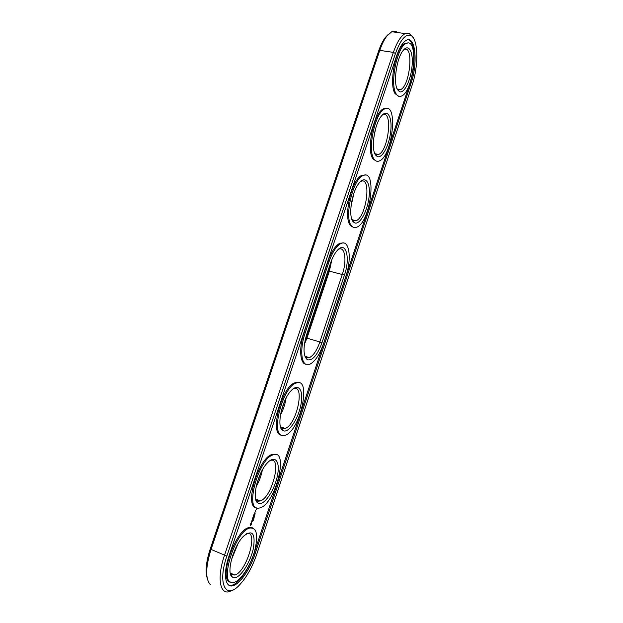 <?xml version="1.0" encoding="UTF-8"?>
<svg xmlns="http://www.w3.org/2000/svg" width="623" height="623" viewBox="0 0 623 623"><rect width="100%" height="100%" fill="white"/><g stroke="black" fill="none" stroke-linecap="round" stroke-linejoin="round"><path stroke-width="0.93" d="M397.583 32.536C395.862 31.018 393.915 30.753 391.758 31.726L386.813 36.118C384.189 39.592 381.844 44.342 379.781 50.37L210.948 549.782C205.52 567.257 205.302 578.868 210.309 584.615M388.308 34.351L385.341 37.45C382.841 40.752 380.606 45.269 378.652 50.993L210.2 549.073C206.158 561.533 205.154 571.221 207.186 578.144M412.971 37.349L409.397 33.393L405.207 33.595C400.885 35.9 396.952 42.169 393.393 52.387L224.444 555.467C216.742 577.708 219.88 595.479 229.895 591.406L232.761 590.012M330.416 263.467L328.485 270.912L306.033 338.032L306.96 338.149L329.458 270.857L331.849 259.612M304.943 341.007L306.033 338.032M281.074 411.748L284.641 401.08M256.941 483.308L260.71 473.2M232.683 555.529L235.876 547.742M230.417 573.791L230.798 573.269M412.044 85.39C418.796 65.921 418.368 38.26 410.65 35.371C405.472 33.844 400.41 39.888 395.465 53.492L226.873 556.09C217.326 583.401 225.557 600.058 239.232 585.262C246.428 577.638 252.292 567.226 256.824 554.034L412.044 85.39M304.374 344.402L306.96 338.149L319.864 341.972L342.377 274.221C347.034 260.897 345.072 246.108 338.725 249.239L338.281 249.449M286.074 398.105C285.186 404.054 283.301 409.685 280.428 415.004M262.345 470.038C261.208 475.949 259.129 481.54 256.092 486.797M375.583 128.704L373.675 138.532M353.965 193.099L350.983 206.423M237.947 543.848L231.406 559.797M254.947 554.159L411.001 83.381C418.111 63.289 415.58 35.129 406.391 40.254C402.832 42.162 399.584 47.34 396.656 55.782L229.03 555.942C222.715 574.219 225.23 588.899 233.5 585.519C240.533 583.253 250.166 568.9 254.947 554.159L253.927 553.738C249.145 568.472 239.505 582.809 232.457 585.067L233.5 585.519M304.772 355.935L306.314 357.555L309.421 357.633C313.424 355.601 316.905 350.383 319.864 341.972L321.982 342.759C317.395 355.133 312.559 360.81 307.466 359.798L307.31 359.712C303.121 355.865 302.949 347.291 306.812 333.99L330.502 263.218C332.293 257.961 334.419 253.857 336.895 250.89C345.757 239.902 350.71 257.447 344.449 275.07L321.982 342.759M292.974 388.947L293.293 388.807C305.457 383.379 296.906 424.707 285.202 428.445L282.772 428.647L280.436 426.56M269.759 460.732L270 460.638C282.492 455.265 272.399 497.224 260.367 500.892L258.584 501.18L256.995 500.612L255.594 498.852M382.203 115.146L382.67 114.897C393.066 109.523 388.573 150.867 378.597 154.457L376.074 154.52L374.742 153.383M403.649 49.871L404.109 49.614C414.03 44.311 410.082 86.138 400.566 89.619L398.253 89.704L397.061 88.746M360.413 181.667L360.881 181.425C371.752 175.998 366.542 217.03 356.099 220.698L353.373 220.729L351.925 219.413M246.132 533.934L246.295 533.88C259.043 528.615 247.183 571.478 234.91 575.029L231.483 574.632L230.222 572.872M411.001 83.381L409.981 83.217C416.008 65.898 415.339 41.352 408.299 39.763M228.999 585.285L232.457 585.067M409.981 83.217L253.927 553.738M283.769 430.914L282.858 430.516C276.176 427.495 281.651 400.324 290.949 390.862C298.44 382.522 303.713 390.107 301.049 404.101C298.612 417.971 289.391 432.564 283.769 430.914M259.565 503.548L257.844 502.94C251.318 499.568 257.805 472.343 267.438 462.834C275.14 454.549 280.303 461.596 277.5 475.341C274.93 488.954 265.499 504.038 259.565 503.548M375.677 155.127C370.732 149.372 374.322 124.211 381.385 116.08C387.436 108.386 392.381 117.038 390.753 131.212C389.313 145.276 382.125 158.958 377.242 156.521L375.677 155.127M397.497 89.65C393.105 82.945 396.54 58.297 403.081 50.556C408.766 43.104 413.493 51.966 412.06 66.178C410.814 80.289 404.148 93.948 399.46 91.667L397.497 89.65M353.405 221.952C347.852 217.232 351.668 191.401 359.323 182.851C365.763 174.915 370.895 183.411 368.995 197.592C367.305 211.664 359.526 225.409 354.487 222.777L353.405 221.952M234.832 577.747L232.247 577.062C225.954 573.292 233.578 545.725 243.554 536.177C252.276 529.293 255.578 533.28 253.444 548.131C250.695 561.525 241.078 577.077 234.832 577.747M253.078 520.773L252.72 521.319L253.031 520.758M253.187 520.594L253.14 520.104L252.915 520.485M253.273 519.403L253.086 519.971L253.273 519.403M253.802 518.749L253.927 518.211L253.654 518.632M254.02 517.596L253.732 518.04L253.943 517.573M254.433 516.825L254.106 517.386L254.386 516.81M254.768 515.766L254.496 516.21L254.612 515.704M254.955 514.38L254.784 514.886L254.955 514.38M255.173 513.718L255.002 514.224L255.173 513.718M230.432 582.007C218.206 580.55 234.731 531.014 248.429 527.681L252.502 527.821M255.617 511.288L255.08 511.981L255.617 511.288M255.368 511.024L255.656 510.416L255.734 511.039M250.321 524.566L250.571 525.508L251.458 524.574L251.653 522.604L250.321 524.566M251.536 521.887L252.424 520.696L251.536 521.887M252.004 520.446L252.774 519.917L252.214 519.816L252.354 519.278L251.933 520.415M252.424 518.951L253.031 519.052L253.39 517.97L252.751 518.866L252.79 517.954L252.424 518.951M253.312 516.342L252.899 517.635L253.491 517.651L253.094 517.456L253.46 516.358L253.989 516.28L253.312 516.342M253.802 514.816L253.514 515.805L254.106 515.821L254.106 514.91L253.608 515.626L253.802 514.816M253.958 514.349L254.62 514.372M254.449 512.893L254.153 513.874L254.745 513.897L255.103 512.822L254.768 513.718L254.752 512.986L254.254 513.695L254.519 512.893M255.632 510.237L256.271 509.637L255.632 510.237M256.209 507.737C243.99 506.663 258.319 458.146 271.877 454.533L275.919 454.572M281.191 435.15C269.331 433.912 281.744 386.533 294.944 382.756L298.876 382.701M306.018 364.33L304.92 363.98C299.733 361.901 299.188 346.855 304.063 332.705L327.877 261.629C331.42 251.637 335.462 245.485 340.018 243.172L343.538 242.986M353.521 227.356L350.913 226.032C342.603 219.351 351.411 178.77 362.041 175.304L365.304 175.071M376.409 161.123L373.216 159.153C365.849 151.031 373.886 112.015 383.737 108.69L386.727 108.433M398.743 96.308L395.068 93.621C388.55 84.191 395.971 46.476 405.098 43.306L407.816 43.026M345.851 276.254C351.933 258.818 349.456 239.31 341.077 243.429C336.537 245.75 332.495 251.91 328.952 261.909L305.13 333.025C300.255 347.175 300.792 362.228 305.963 364.307L309.771 364.284C315.051 361.581 319.622 354.697 323.501 343.639L345.851 276.254M282.235 435.516C270.405 434.286 282.826 386.883 296.003 383.09C311.975 375.996 300.683 430.275 285.334 435.228L282.235 435.516M258 508.243C244.707 509.303 258.872 458.746 272.929 454.907C289.329 447.89 276.036 502.971 260.243 507.862L258 508.243M374.267 159.363C366.924 151.241 374.968 112.21 384.804 108.877C398.486 101.899 392.451 156.233 379.407 160.913C377.413 161.793 375.7 161.279 374.267 159.363M396.111 93.8C389.624 84.37 397.053 46.639 406.165 43.462C419.232 36.578 413.898 91.55 401.469 96.074C399.351 97.032 397.567 96.277 396.111 93.8M351.964 226.274C343.678 219.608 352.501 179.003 363.108 175.53C377.406 168.467 370.444 222.372 356.784 227.185C354.954 227.971 353.342 227.668 351.964 226.274M233.236 582.552C218.33 586.181 234.567 531.925 249.48 528.102C256.731 527.167 258.483 534.682 254.745 550.639C250.843 564.929 241.428 579.865 234.505 582.24L233.236 582.552M255.446 511.911L255.228 511.436M250.391 525.391L250.898 524.737M251.131 524.511L251.466 522.596M252.113 519.894L252.51 519.823M252.899 517.534L253.296 517.464M255.251 511.366L255.181 511.802M250.82 524.768L250.882 523.764L251.443 523.538L250.82 524.768L250.734 523.468M395.465 53.492L393.393 52.387L379.781 50.37L378.652 50.993M226.873 556.09L210.2 549.073M328.485 270.912L344.449 275.07M327.877 261.629L328.952 261.909M304.063 332.705L305.13 333.025M385.341 37.45L386.813 36.118M405.207 33.595L391.758 31.726M410.65 35.371L409.397 33.393M304.99 356.286L309.421 357.633M280.607 426.864L285.202 428.445M255.718 499.093L260.367 500.892M375.062 153.756L378.597 154.457M397.381 89.097L400.566 89.619M352.221 219.794L356.099 220.698M230.308 573.059L234.91 575.029M306.314 357.555L307.31 359.712M281.939 428.274L282.858 430.516M256.995 500.612L257.844 502.94M376.074 154.52L377.242 156.521M398.253 89.704L399.46 91.667M353.373 220.729L354.487 222.777M231.483 574.632L232.247 577.062M249.48 528.102L248.429 527.681M272.929 454.907L271.877 454.533M296.003 383.09L294.944 382.756M341.077 243.429L340.018 243.172M363.108 175.53L362.041 175.304M384.804 108.877L383.737 108.69M406.165 43.462L405.098 43.306"/></g></svg>
